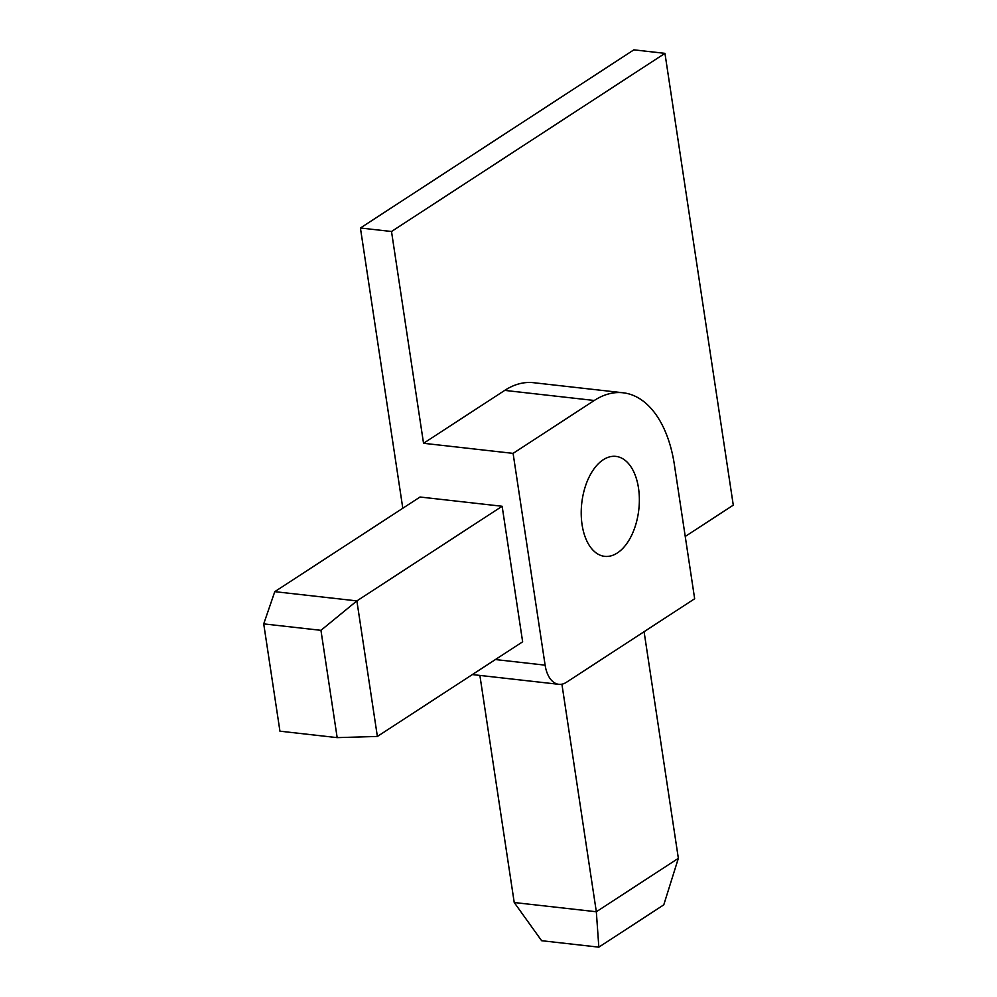 <?xml version="1.0" encoding="UTF-8"?>
<svg xmlns="http://www.w3.org/2000/svg" width="997" height="997" viewBox="0 0 997 997"><rect width="100%" height="100%" fill="white"/><g stroke="black" fill="none" stroke-linecap="round" stroke-linejoin="round"><path stroke-width="1.5" d="M566.483 682.26A30.483 17.385 -83.6 0 1 558.806 684.316A30.483 17.385 -83.6 0 1 553.148 681.861A30.483 17.385 -83.6 0 1 545.122 665.161L513.094 453.373L594.274 400.482A114.306 65.216 -83.6 0 1 623.075 392.781A114.306 65.216 -83.6 0 1 644.286 401.978A114.306 65.216 -83.6 0 1 674.371 464.627L694.66 598.748L566.483 682.26M623.075 392.781L533.52 382.698A114.306 65.216 96.4 0 0 504.719 390.4L423.538 443.291L513.094 453.373M582.086 524.746A50.299 28.701 96.4 0 0 604.656 556.351A50.299 28.701 96.4 0 0 638.491 488.007A50.299 28.701 96.4 0 0 615.922 456.389A50.299 28.701 96.4 0 0 582.086 524.746M423.538 443.291L391.509 231.503L664.949 53.352L733.281 505.155L685.238 536.461M402.8 508.258L360.416 228.001L391.509 231.503M502.139 506.264L420.049 497.017L274.786 591.657L356.876 600.904L320.947 630.328L337.173 737.63L377.377 736.447L356.876 600.904L502.139 506.264L522.64 641.806L377.377 736.447M360.416 228.001L633.855 49.85L664.949 53.352M598.836 947.15L663.778 904.84L678.359 858.317L596.331 911.757L598.836 947.15L541.62 940.707L514.228 902.522L479.881 675.43M561.909 684.179L596.331 911.757L514.228 902.522M678.359 858.317L644.087 631.699M337.173 737.63L279.945 731.187L263.719 623.885L274.786 591.657M263.719 623.885L320.947 630.328M504.719 390.4L594.274 400.482M545.122 665.161L495.397 659.553M558.806 684.316L472.341 674.57"/></g></svg>
